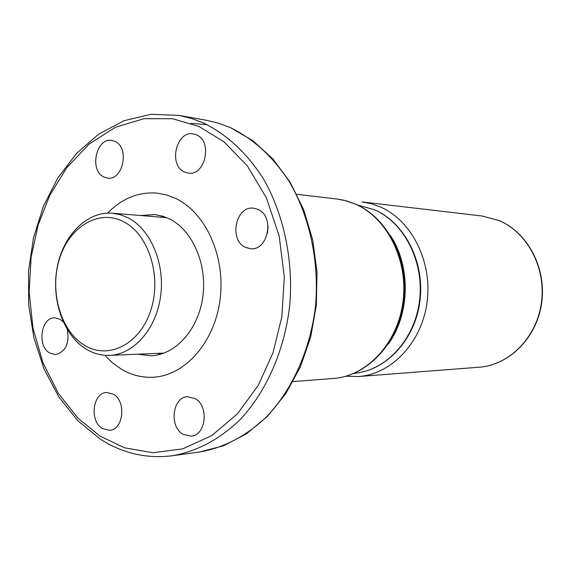 <?xml version="1.0" encoding="UTF-8"?>
<svg xmlns="http://www.w3.org/2000/svg" width="571" height="571" viewBox="0 0 571 571"><rect width="100%" height="100%" fill="white"/><g stroke="black" fill="none" stroke-linecap="round" stroke-linejoin="round"><path stroke-width="0.86" d="M127.89 217.715C150.594 229.128 165.176 263.345 160.608 296.228C156.204 329.153 133.643 354.577 109.532 355.383C101.474 355.669 93.822 353.663 86.571 349.381C63.638 335.755 51.055 300.103 57.107 267.835C62.974 235.516 86.878 211.106 112.344 213.211L120.231 214.667L127.89 217.715M123.522 221.684C148.653 234.167 161.993 276.328 150.83 310.16C140.031 344.192 108.554 360.044 84.744 345.448C60.762 331.33 49.313 291.631 59.305 259.398C68.948 226.994 98.547 208.686 123.522 221.684M176.025 198.622C205.995 212.99 225.702 256.893 220.063 299.554C214.632 342.272 185.161 375.497 153.506 377.21C142.208 377.838 131.501 375.161 121.395 369.187L112.708 363.006L104.814 355.298L112.708 363.006L121.395 369.187C131.501 375.161 142.208 377.838 153.506 377.21C185.161 375.497 214.632 342.272 220.063 299.554C225.702 256.893 205.995 212.99 176.025 198.622L166.718 195.011L157.153 193.141L166.718 195.011L176.025 198.622M160.137 217.123L163.542 216.445L160.137 217.123M140.523 215.517L154.998 214.56L162.928 216.245L169.523 218.929C192.577 230.277 207.394 264.252 202.798 296.92C198.373 329.624 175.533 354.912 151.058 355.79L137.775 354.198M107.626 213.104C122.073 198.337 138.575 191.685 157.153 193.141C138.575 191.685 122.073 198.337 107.626 213.104M160.815 354.177L157.446 353.37L160.815 354.177M199.108 126.548L172.563 118.725L143.999 118.682L115.421 127.269L89.055 144.12L66.757 167.653L49.663 195.525L38.05 225.231L31.127 257.143L29.142 292.152L33.011 328.218L42.968 362.806L58.399 393.433L77.977 418.172L99.975 436.08L124.642 447.821L152.735 452.724L182.549 448.92L211.72 435.63L237.707 413.582L258.492 384.94L273.038 352.642L281.838 316.805L284.308 276.921L279.19 236.051L266.421 197.901L247.293 165.804L224.032 141.858L199.108 126.548M184.54 172.035C168.11 165.34 176.218 130.202 193.426 133.957L196.445 134.87C212.919 141.18 205.232 176.368 188.187 173.106L184.54 172.035M103.943 177.01C88.983 170.622 96.142 137.268 111.873 140.466L114.921 141.401C129.938 147.446 123.108 180.893 107.512 178.073L103.943 177.01M67.385 329.774C69.484 343.706 65.508 351.979 55.458 354.584L49.698 353.021C36.801 346.147 40.962 317.091 54.787 317.84L60.091 319.31L63.21 321.88M102.395 428.507C89.276 421.17 92.63 392.655 106.677 392.484L113.386 394.197C126.519 401.192 123.522 429.777 109.625 430.298L102.395 428.507M183.077 434.281C168.888 426.637 172.356 397.109 187.524 396.745L194.996 398.529C209.179 405.795 206.16 435.345 191.185 436.144L183.077 434.281M267.492 233.353L268.049 226.052M245.409 247.35C228.571 240.098 235.759 205.467 253.631 208.201L258.049 209.436C274.894 216.266 268.227 250.897 250.569 248.735L245.409 247.35M499.083 220.563L482.074 215.995L499.225 220.592C527.918 232.704 546.625 268.299 541.686 302.894C536.947 337.525 509.518 365.076 479.083 367.232C509.275 365.105 536.654 337.618 541.401 302.901C546.34 268.22 527.604 232.59 499.083 220.563M482.074 215.995L362.035 201.934L371.471 203.783L380.65 207.087C411.891 220.777 432.547 262.01 427.058 302.245C421.783 342.521 391.585 374.241 358.581 376.532L479.083 367.232M374.797 209.892L357.475 204.968L375.026 209.95C405.26 223.282 425.038 262.781 419.913 301.317C415.003 339.888 386.182 370.7 354.141 373.32C385.803 370.75 414.532 340.023 419.449 301.31C424.567 262.639 404.753 223.104 374.797 209.892M390.271 235.338C411.034 266.022 410.078 314.428 388.116 344.27M355.754 204.254L346.426 200.871L336.84 198.986L343.842 200.2L356.118 204.339C388.323 218.579 409.286 260.918 403.683 302.102C398.308 343.321 367.431 376.082 333.286 378.48C366.818 376.168 397.559 343.549 402.933 302.102C408.536 260.704 387.509 218.286 355.754 204.254M199.6 452.011L223.611 445.773L246.558 433.753L267.549 416.238L285.728 393.74L300.317 367.039L310.674 337.118L316.334 305.135L317.041 272.374L312.765 240.163L303.708 209.793L290.282 182.456L273.095 159.152L252.874 140.694L230.463 127.647L218.429 123.172L206.167 120.224L218.279 123.136L230.184 127.569C253.467 138.789 273.273 157.011 289.611 182.22C309.718 216.859 319.246 261.247 315.606 305.142C310.645 348.831 292.894 388.865 266.978 416.387C246.879 435.816 223.654 447.907 199.6 452.011L172.178 455.765C196.517 451.604 220.042 439.235 240.412 419.321C266.686 391.092 284.715 349.98 289.754 305.092C293.465 259.991 283.801 214.389 263.424 178.851C246.858 152.985 226.794 134.328 203.219 122.872L191.171 118.354L178.916 115.385L151.058 114.314L123.978 120.731L98.804 134.049L76.485 153.463L57.792 177.981L43.317 206.524L33.475 237.957L28.55 271.104L28.678 304.764L33.867 337.739L43.981 368.816L58.742 396.824L77.713 420.62L100.303 439.12M207.109 124.685L191.014 123.322M164.113 353.085L109.532 355.383M166.789 217.665L112.344 213.211M345.89 376.239L358.581 376.532M333.286 378.48L293.116 381.585M336.84 198.986L296.82 194.297M206.167 120.224L178.916 115.385M100.774 439.427C122.879 453.424 146.676 458.87 172.178 455.765"/></g></svg>
